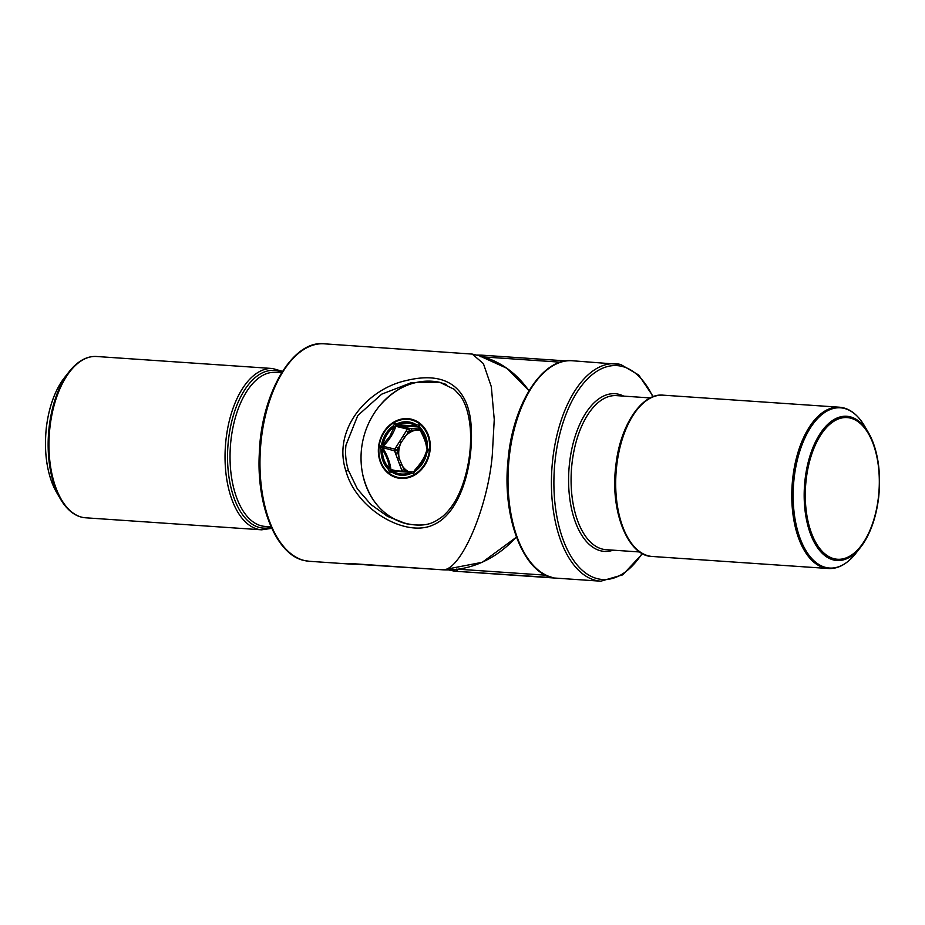 <?xml version="1.0" encoding="UTF-8"?>
<svg xmlns="http://www.w3.org/2000/svg" width="925" height="925" viewBox="0 0 925 925"><rect width="100%" height="100%" fill="white"/><g stroke="black" fill="none" stroke-linecap="round" stroke-linejoin="round"><path stroke-width="1.39" d="M456.603 569.095L457.308 571.118A108.988 92.87 103.5 0 1 448.879 569.916M448.625 569.927L454.718 571.211L553.451 577.686A108.988 56.46 93.9 0 1 552.514 577.477A108.988 56.46 93.9 0 1 508.866 460.904A108.988 56.46 93.9 0 1 572.24 360.75C542.767 357.235 512.485 404.04 507.998 460.685C502.09 517.087 522.995 571.939 552.294 577.443L551.416 577.223M480.803 356.749L481.913 355.165L566.204 360.923M566.25 360.923L481.913 355.165M443.248 569.835L443.075 569.835A108.988 92.87 -76.5 0 0 516.347 536.951M470.582 429.061A1.815 0.786 -4.3 0 1 470.305 428.68C468.628 409.856 463.76 400.409 460.002 395.484L454.221 389.298L439.861 382.349L411.417 382.649L381.678 394.177L357.755 415.556L345.95 445.179C345.025 453.793 345.846 462.211 348.436 470.42L357.385 488.943L370.937 504.541L387.621 516.428L406.052 523.677C426.679 527.539 433.883 522.868 442.878 516.231C452.186 508.045 459.286 495.985 464.177 480.063C469.38 462.858 471.426 445.734 470.305 428.68A1.815 0.786 -4.3 0 1 471.264 427.893C473.427 466.512 459.922 512.751 434.334 524.359C406.699 538.697 356.587 509.837 345.962 471.149C332.052 429.651 367.41 388.766 406.595 380.464C449.666 369.919 469.599 391.344 471.264 427.893M349.719 563.464A1.815 1.549 101.6 0 1 348.829 563.718A108.988 56.46 -86.1 0 0 352.76 564.25L309.355 561.29A108.988 56.46 93.9 0 1 304.475 560.538A108.988 56.46 93.9 0 1 260.827 443.965A108.988 56.46 93.9 0 1 324.201 343.811L472.27 354.09L483.393 363.618L491.314 386.673L494.251 419.511L492.297 455.007C487.88 507.582 461.055 570.17 443.075 569.835M348.829 563.718L443.063 569.823M446.498 384.557A72.451 61.732 -76.5 0 0 379.285 406.225A82.209 82.209 0 0 0 362.808 474.895L362.808 474.895A72.451 61.732 -76.5 0 0 385.471 513.19A72.451 61.732 -76.5 0 0 423.523 524.845M388.5 473.554A30.178 25.715 103.5 0 1 383.725 432.067A30.178 25.715 103.5 0 1 420.147 423.523A30.178 25.715 103.5 0 1 424.922 465.009A30.178 25.715 103.5 0 1 388.5 473.554M420.193 430.137L409.613 430.31L401.022 442.682A22.05 18.789 -76.5 0 0 399.23 458.418L404.861 471.6M402.202 471.415L394.593 450.891L380.094 446.879L381.632 444.451A26.975 22.986 103.5 0 1 393.403 425.835A1.815 0.694 -124.7 0 0 394.2 426.98A25.692 21.888 -76.5 0 0 386.997 434.565A25.692 21.888 -76.5 0 0 382.973 444.705L389.911 436.207L394.2 426.98A1.815 0.925 19.6 0 0 395.576 427.049C393.287 433.64 389.356 439.849 383.794 445.665L383.355 446.347L394.802 449.099L407.451 429.096L396.004 426.356L394.94 423.407L397.449 425.546L408.896 428.298L419.592 429.084M416.84 428.876A1.815 0.798 94.4 0 1 417.418 429.94L417.221 429.952A22.05 18.789 -76.5 0 0 404.595 437.028L402.988 436.623M395.403 453.1A1.815 0.59 159.7 0 0 397.773 452.51L399.276 458.615L397.819 458.95M418.435 427.049L417.325 426.899A1.815 0.937 93.9 0 1 416.608 424.887A1.815 0.913 -57.4 0 0 416.296 426.078A25.692 21.888 -76.5 0 0 398.039 424.829L398.166 425.592A1.815 0.937 93.9 0 1 397.438 423.569A1.815 0.798 66.4 0 0 398.039 424.829L416.296 426.078A1.815 1.468 90.7 0 0 417.325 426.899L397.449 425.546A1.815 1.549 -76.5 0 0 396.004 426.356L395.576 427.049L393.403 425.835L394.94 423.407L397.438 423.569A26.975 22.986 103.5 0 1 416.608 424.887L419.106 425.049L419.279 427.94M426.934 448.602A1.815 0.59 -20.3 0 1 426.679 448.428L428.425 450.174L426.887 452.603L426.078 452.475C423.87 458.684 420.135 464.593 414.863 470.201A25.692 21.888 -76.5 0 0 422.066 462.616A25.692 21.888 -76.5 0 0 426.078 452.475A1.815 0.925 19.6 0 1 426.101 452.221L426.101 452.221A1.815 0.925 19.6 0 1 426.286 451.978M426.575 451.839L426.887 452.603A26.975 22.986 103.5 0 1 422.667 463.252A26.975 22.986 103.5 0 1 415.105 471.218A1.815 0.694 55.3 0 1 414.863 470.201L413.567 473.646L411.07 473.484A1.815 0.798 -113.6 0 1 411.024 472.351L392.767 471.114A25.692 21.888 -76.5 0 0 411.024 472.351A1.815 1.468 90.7 0 1 412.018 471.889L412.018 471.889A1.815 1.468 90.7 0 1 412.087 471.889M418.886 427.338A1.815 1.549 -76.5 0 0 418.042 426.957L419.106 425.049L420.077 427.651A1.815 0.844 134.6 0 0 419.592 428.714C423.453 435.502 425.789 441.826 426.622 447.688A25.692 21.888 -76.5 0 0 419.592 428.714L419.557 428.68A1.815 0.59 -20.3 0 1 419.291 428.506A1.815 0.59 -20.3 0 1 420.077 427.651A26.975 22.986 103.5 0 1 427.454 447.573L428.425 450.174L427.003 451.146M412.77 471.935L412.203 471.9A1.815 0.937 93.9 0 0 412.122 471.889A1.815 0.937 93.9 0 0 411.07 473.484A26.975 22.986 103.5 0 1 391.911 472.166L389.402 472.004L391.09 469.553A1.815 1.549 -76.5 0 0 392.108 470.513L389.402 472.004L388.442 469.403A1.815 0.844 -45.4 0 1 389.471 468.466C388.87 462.465 386.523 456.141 382.43 449.492L383.424 448.891C387.517 455.921 389.98 462.558 390.812 468.813L391.09 469.553L397.033 470.975M379.285 406.225L379.285 406.225C396.929 385.794 417.441 377.92 440.855 382.58M392.235 470.536L392.952 470.582A1.815 1.815 0 0 1 393.021 470.582A1.815 0.937 93.9 0 0 392.952 470.582A1.815 0.937 93.9 0 0 391.911 472.166A1.815 0.913 122.6 0 1 392.767 471.114L409.197 471.831M399.831 464.373A1.815 0.717 162 0 0 401.381 464.292L401.462 464.477A22.05 18.789 -76.5 0 0 408.85 471.808M399.785 441.699L401.115 442.485L398.259 448.255L396.097 447.041M406.144 431.154L408.318 432.368A22.986 19.587 103.5 0 1 411.729 430.46A1.815 0.937 93.9 0 0 411.012 428.437M401.716 470.097A1.815 0.59 159.7 0 0 404.086 469.507A22.986 19.587 103.5 0 0 406.792 471.715M389.471 468.466A1.815 1.133 -8 0 1 390.812 468.813A1.815 0.59 -20.3 0 0 388.442 469.403A26.975 22.986 103.5 0 1 381.054 449.481L380.094 446.879L383.355 446.347A1.815 1.549 -76.5 0 0 383.147 448.151L383.424 448.891A1.815 0.59 -20.3 0 0 381.054 449.481L382.43 449.492A25.692 21.888 -76.5 0 0 389.471 468.466M426.853 450.938L426.275 451.851A1.815 1.815 0 0 0 426.101 452.221C424.587 457.482 420.783 463.471 414.712 470.189A1.815 1.815 0 0 0 414.493 470.467L415.105 471.218L413.567 473.646L412.908 471.947A1.815 1.549 -76.5 0 0 413.764 471.738M413.914 471.392L412.908 471.947M382.973 444.705L383.794 445.665L381.632 444.451L382.973 444.705M426.668 448.313A1.815 1.133 -8 0 1 426.587 448.047L426.587 448.047A1.815 1.133 -8 0 1 426.622 447.688L427.454 447.573A1.815 0.59 -20.3 0 0 426.679 448.428A1.815 1.815 0 0 1 426.587 448.047C426.575 444.197 424.193 437.779 419.418 428.784A1.815 1.815 0 0 1 419.291 428.506L418.262 426.992M650.344 397.935L616.582 395.634A77.203 39.995 93.9 0 0 572.032 463.228A77.203 39.995 93.9 0 0 602.603 549.149A77.203 39.995 93.9 0 0 606.06 549.681L639.822 551.982M613.217 550.167A79.018 40.931 -86.1 0 1 600.845 550.849A79.018 40.931 -86.1 0 1 569.557 462.905A79.018 40.931 -86.1 0 1 618.686 394.258A79.018 40.931 -86.1 0 1 623.728 396.12M878.634 497.222A72.289 37.451 -86.1 0 1 860.551 547.322A72.289 37.451 -86.1 0 1 819.504 550.317A72.289 37.451 -86.1 0 1 805.062 479.566A72.289 37.451 -86.1 0 1 831.228 421.407A72.289 37.451 -86.1 0 1 868.39 432.553L864.493 425.893A80.302 41.602 93.9 0 0 823.215 413.51A80.302 41.602 93.9 0 0 794.136 478.121A80.302 41.602 93.9 0 0 810.173 556.723A80.302 41.602 93.9 0 0 855.787 553.393C847.207 564.042 838.073 569.083 828.395 568.505A80.833 41.879 -86.1 0 1 792.771 477.982A80.833 41.879 -86.1 0 1 839.414 407.208L663.329 395.183A80.833 41.879 93.9 0 0 616.686 465.969A80.833 41.879 93.9 0 0 652.322 556.48C628.41 556.526 609.829 511.791 615.807 465.98C619.947 424.991 642.262 392.582 663.329 395.183M806.161 479.751A71.005 36.78 93.9 0 0 834.281 558.769A71.005 36.78 93.9 0 0 878.438 497.095A71.005 36.78 93.9 0 0 850.318 418.077A71.005 36.78 93.9 0 0 806.161 479.751M454.718 571.211L600.799 581.189A108.988 56.46 -86.1 0 1 595.92 580.438A108.988 56.46 -86.1 0 1 552.271 463.864A108.988 56.46 -86.1 0 1 615.645 363.71A108.988 56.46 -86.1 0 1 620.525 364.462M652.842 396.837A107.173 55.523 93.9 0 0 621.866 366.358A107.173 55.523 93.9 0 0 555.22 459.471A107.173 55.523 93.9 0 0 597.666 578.749A107.173 55.523 93.9 0 0 642.158 553.416M458.106 569.199L545.935 575.2M560.469 362.184L483.602 356.934M855.787 553.393L860.551 547.322C870.067 534.823 876.114 518.104 878.692 497.199C881.236 471.23 877.802 449.677 868.39 432.553A72.289 37.451 -86.1 0 1 878.646 497.153M85.586 517.792L261.671 529.817A80.833 41.879 -86.1 0 1 226.035 439.294A80.833 41.879 -86.1 0 1 272.678 368.52L96.605 356.495A80.833 41.879 93.9 0 0 49.95 427.281A80.833 41.879 93.9 0 0 85.586 517.792C75.919 517.052 67.56 510.82 60.507 499.107A80.302 41.602 -86.1 0 1 49.129 427.269A80.302 41.602 -86.1 0 1 69.213 371.607A80.302 41.602 -86.1 0 1 85.412 358.588M74.786 514.207A80.302 41.602 -86.1 0 1 60.507 499.107L56.61 492.447C47.198 475.323 43.764 453.77 46.308 427.801C48.886 406.896 54.933 390.177 64.449 377.678A72.289 37.451 93.9 0 0 46.366 427.778A72.289 37.451 93.9 0 0 56.61 492.447M271.222 527.192A79.018 40.931 -86.1 0 1 228.51 439.629A79.018 40.931 -86.1 0 1 281.79 372.405M281.57 372.763L275.534 372.359A77.203 39.995 93.9 0 0 230.984 439.953A77.203 39.995 93.9 0 0 265.012 526.406L271.048 526.811M348.436 470.42L345.962 471.149M528.927 390.789A108.988 92.87 -76.5 0 0 479.254 355.767L506.912 368.3L528.996 390.685M406.468 523.781A72.659 61.917 103.5 0 1 383.644 511.664M384.118 432.414A29.508 25.148 -76.5 0 0 388.778 472.987A29.508 25.148 -76.5 0 0 424.402 464.639A29.508 25.148 -76.5 0 0 419.73 424.066A29.508 25.148 -76.5 0 0 384.118 432.414M404.595 437.028L403.092 436.45M397.738 458.754L399.23 458.418M414.539 382.904A72.659 61.917 103.5 0 1 440.288 382.453M398.259 448.255L396.964 450.313L397.773 452.51A22.986 19.587 103.5 0 1 398.259 448.255M401.462 464.477A1.815 0.694 -29 0 1 401.473 464.466A1.815 0.728 162.1 0 1 399.889 464.558M417.233 429.963A1.815 0.913 -96.3 0 1 417.221 429.952A1.815 0.798 94.4 0 0 416.643 428.865M399.658 441.873L401.022 442.682M408.896 428.298A1.815 0.937 -86.1 0 1 409.613 430.31L407.451 429.096A1.815 1.549 -76.5 0 1 408.896 428.298M394.802 449.099L396.964 450.313A1.815 0.59 -20.3 0 1 394.593 450.891A1.815 1.549 -76.5 0 1 394.802 449.099M600.799 581.189L622.722 574.841L642.551 553.636M653.27 396.675L638.736 375.041L620.744 364.485L572.24 360.75M828.395 568.505L652.322 556.48M481.821 355.154L476.375 355.073M839.414 407.208C849.081 407.948 857.44 414.18 864.493 425.893M261.671 529.817L271.73 528.325M443.156 569.846L349.072 563.441M324.201 343.811C292.728 339.81 260.85 393.749 259.266 454.325C256.526 507.212 276.957 555.173 304.256 560.515L309.355 561.29M472.27 354.09L479.254 355.767M64.449 377.678L69.213 371.607C77.793 360.958 86.927 355.917 96.605 356.495M352.76 564.25L358.75 564.077M516.428 537.171L482.272 562.284L443.167 569.846M282.449 371.364L272.678 368.52M362.808 474.895C369.26 501.107 383.979 517.433 406.954 523.897M393.021 470.582L412.018 471.889A1.815 1.815 0 0 1 412.122 471.889L412.839 471.935M427.026 449.353L426.864 450.938"/></g></svg>

